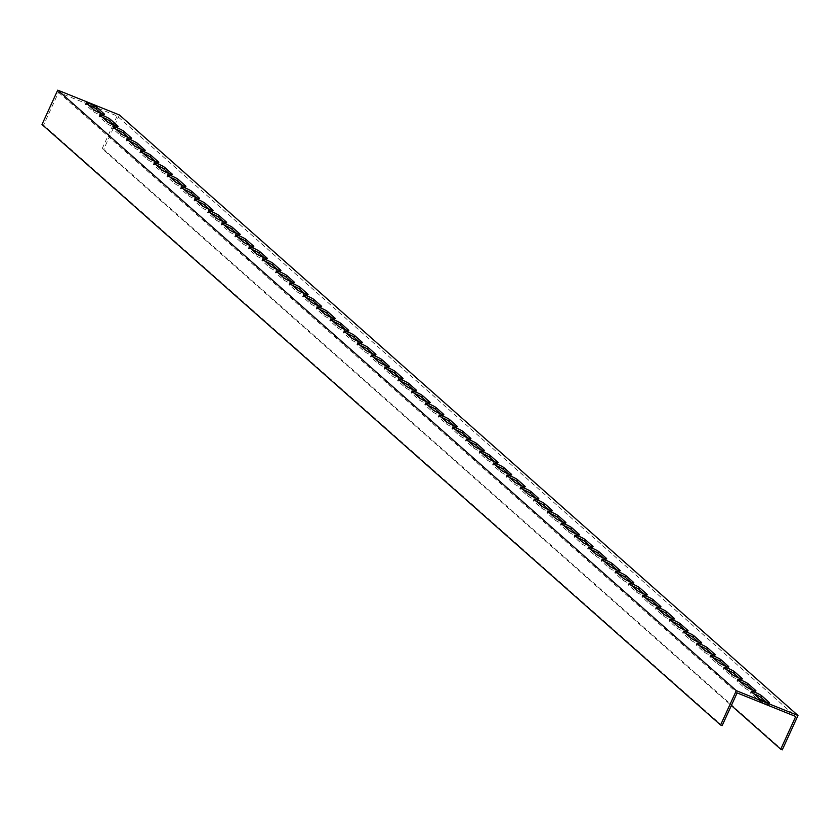 <?xml version="1.0" encoding="UTF-8"?>
<svg xmlns="http://www.w3.org/2000/svg" width="840" height="840" viewBox="0 0 840 840"><rect width="100%" height="100%" fill="white"/><g stroke="black" fill="none" stroke-linecap="round" stroke-linejoin="round"><path stroke-width="0.63" stroke-dasharray="4.2 3.15" d="M119.417 114.975L103.688 149.331L782.271 749.857M722.127 725.645L43.544 125.108L58.527 92.368L117.138 115.973L795.722 716.499M58.527 92.368L737.121 692.905M102.312 117.212A5.943 0.704 24.6 0 0 99.057 116.414A5.943 0.704 24.6 0 0 99.32 116.812L106.785 123.417A5.943 0.704 24.6 0 0 112.633 126.578A5.943 0.704 24.6 0 0 117.327 127.964A5.943 0.704 24.6 0 0 117.064 127.554L114.797 125.559M115.889 129.213A5.943 0.704 24.6 0 0 112.623 128.415A5.943 0.704 24.6 0 0 112.886 128.825L120.351 135.429A5.943 0.704 24.6 0 0 126.21 138.59A5.943 0.704 24.6 0 0 130.904 139.976A5.943 0.704 24.6 0 0 130.631 139.566L128.373 137.571M129.465 141.225A5.943 0.704 24.6 0 0 126.2 140.427A5.943 0.704 24.6 0 0 126.462 140.837L133.928 147.441A5.943 0.704 24.6 0 0 139.776 150.602A5.943 0.704 24.6 0 0 144.47 151.988A5.943 0.704 24.6 0 0 144.207 151.578L141.939 149.572M143.031 153.237A5.943 0.704 24.6 0 0 139.766 152.439A5.943 0.704 24.6 0 0 140.028 152.849L147.494 159.453A5.943 0.704 24.6 0 0 153.353 162.614A5.943 0.704 24.6 0 0 158.046 164A5.943 0.704 24.6 0 0 157.773 163.59L155.516 161.584M156.608 165.249A5.943 0.704 24.6 0 0 153.342 164.451A5.943 0.704 24.6 0 0 153.605 164.861L161.07 171.465A5.943 0.704 24.6 0 0 166.918 174.626A5.943 0.704 24.6 0 0 171.612 176.012A5.943 0.704 24.6 0 0 171.35 175.602L169.082 173.597M170.173 177.261A5.943 0.704 24.6 0 0 166.908 176.463A5.943 0.704 24.6 0 0 167.171 176.862L174.636 183.477A5.943 0.704 24.6 0 0 180.495 186.638A5.943 0.704 24.6 0 0 185.189 188.013A5.943 0.704 24.6 0 0 184.926 187.614L182.658 185.609M183.75 189.273A5.943 0.704 24.6 0 0 180.484 188.475A5.943 0.704 24.6 0 0 180.747 188.874L188.213 195.478A5.943 0.704 24.6 0 0 194.061 198.639A5.943 0.704 24.6 0 0 198.755 200.025A5.943 0.704 24.6 0 0 198.492 199.626L196.234 197.621M197.316 201.285A5.943 0.704 24.6 0 0 194.05 200.487A5.943 0.704 24.6 0 0 194.323 200.886L201.779 207.491A5.943 0.704 24.6 0 0 207.638 210.651A5.943 0.704 24.6 0 0 212.331 212.037A5.943 0.704 24.6 0 0 212.069 211.638L209.8 209.633M210.893 213.287A5.943 0.704 24.6 0 0 207.627 212.489A5.943 0.704 24.6 0 0 207.89 212.898L215.355 219.503A5.943 0.704 24.6 0 0 221.214 222.663A5.943 0.704 24.6 0 0 225.897 224.049A5.943 0.704 24.6 0 0 225.635 223.64L223.377 221.645M224.459 225.298A5.943 0.704 24.6 0 0 221.193 224.501A5.943 0.704 24.6 0 0 221.466 224.91L228.931 231.515A5.943 0.704 24.6 0 0 234.78 234.675A5.943 0.704 24.6 0 0 239.474 236.061A5.943 0.704 24.6 0 0 239.211 235.652L236.943 233.657M238.035 237.31A5.943 0.704 24.6 0 0 234.77 236.513A5.943 0.704 24.6 0 0 235.032 236.922L242.498 243.527A5.943 0.704 24.6 0 0 248.357 246.687A5.943 0.704 24.6 0 0 253.04 248.073A5.943 0.704 24.6 0 0 252.777 247.664L250.52 245.658M251.612 249.322A5.943 0.704 24.6 0 0 248.346 248.525A5.943 0.704 24.6 0 0 248.609 248.934L256.074 255.539A5.943 0.704 24.6 0 0 261.923 258.699A5.943 0.704 24.6 0 0 266.616 260.085A5.943 0.704 24.6 0 0 266.353 259.675L264.086 257.67M265.178 261.334A5.943 0.704 24.6 0 0 261.912 260.536A5.943 0.704 24.6 0 0 262.175 260.946L269.64 267.55A5.943 0.704 24.6 0 0 275.499 270.711A5.943 0.704 24.6 0 0 280.193 272.087A5.943 0.704 24.6 0 0 279.919 271.688L277.662 269.682M278.754 273.346A5.943 0.704 24.6 0 0 275.489 272.548A5.943 0.704 24.6 0 0 275.751 272.947L283.217 279.562A5.943 0.704 24.6 0 0 289.065 282.723A5.943 0.704 24.6 0 0 293.758 284.099A5.943 0.704 24.6 0 0 293.496 283.7L291.228 281.694M292.32 285.358A5.943 0.704 24.6 0 0 289.055 284.56A5.943 0.704 24.6 0 0 289.317 284.959L296.782 291.564A5.943 0.704 24.6 0 0 302.642 294.725A5.943 0.704 24.6 0 0 307.335 296.111A5.943 0.704 24.6 0 0 307.062 295.712L304.805 293.706M305.897 297.37A5.943 0.704 24.6 0 0 302.631 296.572A5.943 0.704 24.6 0 0 302.894 296.971L310.359 303.576A5.943 0.704 24.6 0 0 316.207 306.737A5.943 0.704 24.6 0 0 320.901 308.123A5.943 0.704 24.6 0 0 320.639 307.724L318.37 305.718M319.463 309.372A5.943 0.704 24.6 0 0 316.197 308.574A5.943 0.704 24.6 0 0 316.459 308.983L323.925 315.588A5.943 0.704 24.6 0 0 329.784 318.748A5.943 0.704 24.6 0 0 334.478 320.135A5.943 0.704 24.6 0 0 334.215 319.725L331.947 317.73M333.039 321.384A5.943 0.704 24.6 0 0 329.774 320.586A5.943 0.704 24.6 0 0 330.036 320.995L337.502 327.6A5.943 0.704 24.6 0 0 343.35 330.76A5.943 0.704 24.6 0 0 348.044 332.147A5.943 0.704 24.6 0 0 347.781 331.737L345.524 329.731M346.605 333.396A5.943 0.704 24.6 0 0 343.34 332.598A5.943 0.704 24.6 0 0 343.613 333.007L351.068 339.612A5.943 0.704 24.6 0 0 356.927 342.772A5.943 0.704 24.6 0 0 361.62 344.159A5.943 0.704 24.6 0 0 361.358 343.749L359.09 341.744M360.181 345.408A5.943 0.704 24.6 0 0 356.916 344.61A5.943 0.704 24.6 0 0 357.179 345.019L364.644 351.624A5.943 0.704 24.6 0 0 370.503 354.784A5.943 0.704 24.6 0 0 375.186 356.171A5.943 0.704 24.6 0 0 374.923 355.761L372.666 353.756M373.748 357.42A5.943 0.704 24.6 0 0 370.482 356.622A5.943 0.704 24.6 0 0 370.755 357.031L378.221 363.636A5.943 0.704 24.6 0 0 384.069 366.796A5.943 0.704 24.6 0 0 388.762 368.172A5.943 0.704 24.6 0 0 388.5 367.773L386.232 365.768M387.324 369.432A5.943 0.704 24.6 0 0 384.058 368.634A5.943 0.704 24.6 0 0 384.321 369.033L391.786 375.648A5.943 0.704 24.6 0 0 397.645 378.808A5.943 0.704 24.6 0 0 402.329 380.184A5.943 0.704 24.6 0 0 402.066 379.785L399.808 377.78M400.901 381.444A5.943 0.704 24.6 0 0 397.635 380.646A5.943 0.704 24.6 0 0 397.897 381.045L405.363 387.649A5.943 0.704 24.6 0 0 411.212 390.81A5.943 0.704 24.6 0 0 415.905 392.196A5.943 0.704 24.6 0 0 415.643 391.797L413.375 389.792M414.467 393.456A5.943 0.704 24.6 0 0 411.201 392.658A5.943 0.704 24.6 0 0 411.464 393.057L418.929 399.661A5.943 0.704 24.6 0 0 424.788 402.822A5.943 0.704 24.6 0 0 429.481 404.208A5.943 0.704 24.6 0 0 429.209 403.798L426.951 401.804M428.043 405.457A5.943 0.704 24.6 0 0 424.778 404.659A5.943 0.704 24.6 0 0 425.04 405.069L432.506 411.673A5.943 0.704 24.6 0 0 438.354 414.834A5.943 0.704 24.6 0 0 443.048 416.22A5.943 0.704 24.6 0 0 442.785 415.81L440.517 413.816M441.609 417.469A5.943 0.704 24.6 0 0 438.344 416.671A5.943 0.704 24.6 0 0 438.606 417.081L446.072 423.685A5.943 0.704 24.6 0 0 451.931 426.846A5.943 0.704 24.6 0 0 456.624 428.232A5.943 0.704 24.6 0 0 456.351 427.822L454.094 425.817M455.185 429.481A5.943 0.704 24.6 0 0 451.92 428.683A5.943 0.704 24.6 0 0 452.183 429.093L459.648 435.697A5.943 0.704 24.6 0 0 465.497 438.858A5.943 0.704 24.6 0 0 470.19 440.244A5.943 0.704 24.6 0 0 469.928 439.834L467.659 437.829M468.752 441.494A5.943 0.704 24.6 0 0 465.486 440.695A5.943 0.704 24.6 0 0 465.759 441.105L473.214 447.709A5.943 0.704 24.6 0 0 479.073 450.87A5.943 0.704 24.6 0 0 483.767 452.256A5.943 0.704 24.6 0 0 483.504 451.846L481.236 449.841M482.328 453.506A5.943 0.704 24.6 0 0 479.062 452.707A5.943 0.704 24.6 0 0 479.325 453.106L486.791 459.721A5.943 0.704 24.6 0 0 492.639 462.882A5.943 0.704 24.6 0 0 497.332 464.257A5.943 0.704 24.6 0 0 497.07 463.858L494.812 461.853M495.894 465.518A5.943 0.704 24.6 0 0 492.629 464.719A5.943 0.704 24.6 0 0 492.902 465.119L500.367 471.723A5.943 0.704 24.6 0 0 506.216 474.894A5.943 0.704 24.6 0 0 510.909 476.269A5.943 0.704 24.6 0 0 510.647 475.87L508.379 473.865M509.471 477.53A5.943 0.704 24.6 0 0 506.205 476.731A5.943 0.704 24.6 0 0 506.468 477.131L513.933 483.735A5.943 0.704 24.6 0 0 519.792 486.896A5.943 0.704 24.6 0 0 524.475 488.281A5.943 0.704 24.6 0 0 524.212 487.882L521.955 485.877M523.037 489.542A5.943 0.704 24.6 0 0 519.781 488.744A5.943 0.704 24.6 0 0 520.044 489.143L527.51 495.747A5.943 0.704 24.6 0 0 533.358 498.907A5.943 0.704 24.6 0 0 538.051 500.294A5.943 0.704 24.6 0 0 537.789 499.884L535.521 497.889M536.613 501.543A5.943 0.704 24.6 0 0 533.347 500.745A5.943 0.704 24.6 0 0 533.61 501.155L541.075 507.759A5.943 0.704 24.6 0 0 546.934 510.919A5.943 0.704 24.6 0 0 551.628 512.306A5.943 0.704 24.6 0 0 551.355 511.896L549.098 509.901M550.19 513.555A5.943 0.704 24.6 0 0 546.924 512.757A5.943 0.704 24.6 0 0 547.187 513.167L554.652 519.771A5.943 0.704 24.6 0 0 560.5 522.932A5.943 0.704 24.6 0 0 565.194 524.317A5.943 0.704 24.6 0 0 564.932 523.908L562.663 521.903M563.755 525.567A5.943 0.704 24.6 0 0 560.49 524.769A5.943 0.704 24.6 0 0 560.752 525.178L568.218 531.783A5.943 0.704 24.6 0 0 574.077 534.944A5.943 0.704 24.6 0 0 578.771 536.33A5.943 0.704 24.6 0 0 578.498 535.92L576.24 533.914M577.332 537.579A5.943 0.704 24.6 0 0 574.067 536.781A5.943 0.704 24.6 0 0 574.329 537.191L581.795 543.795A5.943 0.704 24.6 0 0 587.643 546.956A5.943 0.704 24.6 0 0 592.337 548.341A5.943 0.704 24.6 0 0 592.074 547.932L589.806 545.926M590.898 549.591A5.943 0.704 24.6 0 0 587.633 548.793A5.943 0.704 24.6 0 0 587.895 549.192L595.361 555.807A5.943 0.704 24.6 0 0 601.22 558.968A5.943 0.704 24.6 0 0 605.913 560.343A5.943 0.704 24.6 0 0 605.65 559.944L603.383 557.938M604.475 561.603A5.943 0.704 24.6 0 0 601.209 560.805A5.943 0.704 24.6 0 0 601.472 561.204L608.937 567.808A5.943 0.704 24.6 0 0 614.786 570.969A5.943 0.704 24.6 0 0 619.479 572.355A5.943 0.704 24.6 0 0 619.216 571.956L616.949 569.95M618.041 573.615A5.943 0.704 24.6 0 0 614.775 572.817A5.943 0.704 24.6 0 0 615.048 573.216L622.503 579.821A5.943 0.704 24.6 0 0 628.362 582.981A5.943 0.704 24.6 0 0 633.055 584.367A5.943 0.704 24.6 0 0 632.793 583.968L630.525 581.962M631.617 585.617A5.943 0.704 24.6 0 0 628.351 584.819A5.943 0.704 24.6 0 0 628.614 585.228L636.079 591.832A5.943 0.704 24.6 0 0 641.938 594.993A5.943 0.704 24.6 0 0 646.622 596.379A5.943 0.704 24.6 0 0 646.359 595.97L644.101 593.975M645.183 597.629A5.943 0.704 24.6 0 0 641.918 596.831A5.943 0.704 24.6 0 0 642.191 597.24L649.656 603.845A5.943 0.704 24.6 0 0 655.505 607.005A5.943 0.704 24.6 0 0 660.198 608.391A5.943 0.704 24.6 0 0 659.936 607.981L657.668 605.986M658.76 609.641A5.943 0.704 24.6 0 0 655.494 608.843A5.943 0.704 24.6 0 0 655.756 609.252L663.222 615.856A5.943 0.704 24.6 0 0 669.081 619.017A5.943 0.704 24.6 0 0 673.764 620.403A5.943 0.704 24.6 0 0 673.501 619.994L671.244 617.988M672.336 621.653A5.943 0.704 24.6 0 0 669.071 620.855A5.943 0.704 24.6 0 0 669.333 621.264L676.799 627.869A5.943 0.704 24.6 0 0 682.647 631.029A5.943 0.704 24.6 0 0 687.341 632.415A5.943 0.704 24.6 0 0 687.078 632.005L684.81 630M685.902 633.665A5.943 0.704 24.6 0 0 682.637 632.867A5.943 0.704 24.6 0 0 682.899 633.276L690.365 639.88A5.943 0.704 24.6 0 0 696.224 643.041A5.943 0.704 24.6 0 0 700.917 644.417A5.943 0.704 24.6 0 0 700.644 644.018L698.387 642.012M699.478 645.676A5.943 0.704 24.6 0 0 696.213 644.879A5.943 0.704 24.6 0 0 696.476 645.278L703.941 651.893A5.943 0.704 24.6 0 0 709.79 655.053A5.943 0.704 24.6 0 0 714.483 656.428A5.943 0.704 24.6 0 0 714.221 656.029L711.952 654.024M713.045 657.688A5.943 0.704 24.6 0 0 709.779 656.891A5.943 0.704 24.6 0 0 710.042 657.29L717.507 663.894A5.943 0.704 24.6 0 0 723.366 667.054A5.943 0.704 24.6 0 0 728.06 668.441A5.943 0.704 24.6 0 0 727.787 668.042L725.529 666.036M726.621 669.7A5.943 0.704 24.6 0 0 723.356 668.903A5.943 0.704 24.6 0 0 723.618 669.301L731.083 675.906A5.943 0.704 24.6 0 0 736.932 679.067A5.943 0.704 24.6 0 0 741.625 680.452A5.943 0.704 24.6 0 0 741.363 680.053L739.095 678.048M740.187 681.702A5.943 0.704 24.6 0 0 736.922 680.904A5.943 0.704 24.6 0 0 737.184 681.314L744.65 687.918A5.943 0.704 24.6 0 0 750.509 691.078A5.943 0.704 24.6 0 0 755.202 692.465A5.943 0.704 24.6 0 0 754.94 692.055L752.672 690.06M88.746 105.2A5.943 0.704 24.6 0 0 85.481 104.402A5.943 0.704 24.6 0 0 85.743 104.801L93.209 111.405A5.943 0.704 24.6 0 0 99.067 114.566A5.943 0.704 24.6 0 0 103.751 115.952A5.943 0.704 24.6 0 0 103.488 115.552L101.231 113.547M753.764 693.714A5.943 0.704 24.6 0 0 750.498 692.916A5.943 0.704 24.6 0 0 750.76 693.325L758.226 699.93A5.943 0.704 24.6 0 0 764.075 703.091A5.943 0.704 24.6 0 0 768.768 704.476A5.943 0.704 24.6 0 0 768.505 704.067L766.248 702.062M117.138 115.973L113.337 124.257M113.075 124.835L102.144 148.701L731.336 705.526M102.144 148.701L103.688 149.331M43.544 125.108L42 124.488M100.055 115.206L99.32 116.812M107.52 121.811L106.785 123.417M117.59 126.42L117.064 127.554M113.62 127.218L112.886 128.825M121.086 133.823L120.351 135.429M131.155 138.432L130.631 139.566M127.197 139.22L126.462 140.837M134.662 145.834L133.928 147.441M144.732 150.444L144.207 151.578M140.774 151.232L140.028 152.849M148.228 157.836L147.494 159.453M158.298 162.446L157.773 163.59M154.34 163.244L153.605 164.861M161.805 169.848L161.07 171.465M171.875 174.458L171.35 175.602M167.916 175.256L167.171 176.862M175.382 181.86L174.636 183.477M185.441 186.47L184.926 187.614M181.482 187.268L180.747 188.874M188.947 193.872L188.213 195.478M199.017 198.482L198.492 199.626M195.059 199.28L194.323 200.886M202.524 205.884L201.779 207.491M212.583 210.494L212.069 211.638M208.625 211.291L207.89 212.898M216.09 217.896L215.355 219.503M226.16 222.506L225.635 223.64M222.201 223.303L221.466 224.91M229.666 229.908L228.931 231.515M239.726 234.518L239.211 235.652M235.767 235.305L235.032 236.922M243.233 241.92L242.498 243.527M253.302 246.53L252.777 247.664M249.344 247.317L248.609 248.934M256.809 253.922L256.074 255.539M266.878 258.531L266.353 259.675M262.92 259.329L262.175 260.946M270.375 265.934L269.64 267.55M280.445 270.543L279.919 271.688M276.486 271.341L275.751 272.947M283.952 277.945L283.217 279.562M294.021 282.555L293.496 283.7M290.062 283.353L289.317 284.959M297.528 289.957L296.782 291.564M307.587 294.567L307.062 295.712M303.629 295.365L302.894 296.971M311.094 301.969L310.359 303.576M321.163 306.579L320.639 307.724M317.205 307.377L316.459 308.983M324.671 313.981L323.925 315.588M334.73 318.591L334.215 319.725M330.771 319.389L330.036 320.995M338.237 325.994L337.502 327.6M348.306 330.603L347.781 331.737M344.348 331.391L343.613 333.007M351.813 338.006L351.068 339.612M361.872 342.605L361.358 343.749M357.913 343.403L357.179 345.019M365.379 350.007L364.644 351.624M375.449 354.617L374.923 355.761M371.49 355.415L370.755 357.031M378.956 362.019L378.221 363.636M389.014 366.629L388.5 367.773M385.056 367.427L384.321 369.033M392.522 374.031L391.786 375.648M402.591 378.641L402.066 379.785M398.632 379.439L397.897 381.045M406.098 386.043L405.363 387.649M416.168 390.653L415.643 391.797M412.209 391.451L411.464 393.057M419.664 398.055L418.929 399.661M429.733 402.665L429.209 403.798M425.775 403.463L425.04 405.069M433.241 410.067L432.506 411.673M443.31 414.677L442.785 415.81M439.352 415.475L438.606 417.081M446.817 422.079L446.072 423.685M456.876 426.689L456.351 427.822M452.918 427.476L452.183 429.093M460.383 434.091L459.648 435.697M470.453 438.69L469.928 439.834M466.494 439.488L465.759 441.105M473.959 446.093L473.214 447.709M484.019 450.702L483.504 451.846M480.06 451.5L479.325 453.106M487.526 458.105L486.791 459.721M497.595 462.714L497.07 463.858M493.637 463.512L492.902 465.119M501.102 470.117L500.367 471.723M511.161 474.726L510.647 475.87M507.203 475.524L506.468 477.131M514.668 482.129L513.933 483.735M524.738 486.738L524.212 487.882M520.779 487.536L520.044 489.143M528.245 494.141L527.51 495.747M538.314 498.75L537.789 499.884M534.345 499.548L533.61 501.155M541.811 506.153L541.075 507.759M551.88 510.762L551.355 511.896M547.922 511.55L547.187 513.167M555.387 518.164L554.652 519.771M565.457 522.774L564.932 523.908M561.498 523.562L560.752 525.178M568.953 530.166L568.218 531.783M579.023 534.776L578.498 535.92M575.064 535.573L574.329 537.191M582.529 542.178L581.795 543.795M592.599 546.788L592.074 547.932M588.641 547.586L587.895 549.192M596.106 554.19L595.361 555.807M606.165 558.8L605.65 559.944M602.207 559.598L601.472 561.204M609.672 566.202L608.937 567.808M619.742 570.812L619.216 571.956M615.783 571.61L615.048 573.216M623.249 578.214L622.503 579.821M633.308 582.824L632.793 583.968M629.349 583.622L628.614 585.228M636.815 590.226L636.079 591.832M646.884 594.836L646.359 595.97M642.925 595.634L642.191 597.24M650.391 602.238L649.656 603.845M660.45 606.848L659.936 607.981M656.492 607.635L655.756 609.252M663.957 614.25L663.222 615.856M674.026 618.86L673.501 619.994M670.068 619.647L669.333 621.264M677.534 626.251L676.799 627.869M687.603 630.861L687.078 632.005M683.634 631.659L682.899 633.276M691.1 638.264L690.365 639.88M701.169 642.873L700.644 644.018M697.211 643.671L696.476 645.278M704.676 650.275L703.941 651.893M714.746 654.885L714.221 656.029M710.787 655.683L710.042 657.29M718.242 662.288L717.507 663.894M728.312 666.897L727.787 668.042M724.353 667.695L723.618 669.301M731.819 674.3L731.083 675.906M741.888 678.909L741.363 680.053M737.929 679.707L737.184 681.314M745.395 686.312L744.65 687.918M755.454 690.921L754.94 692.055M86.478 103.194L85.743 104.801M93.944 109.799L93.209 111.405M104.013 114.408L103.488 115.552M751.496 691.719L750.76 693.325M758.961 698.324L758.226 699.93M769.03 702.933L768.505 704.067M99.792 114.797L99.057 116.414M118.062 126.357L117.327 127.964M113.358 126.808L112.623 128.415M131.639 138.369L130.904 139.976M126.934 138.821L126.2 140.427M145.204 150.371L144.47 151.988M140.501 150.833L139.766 152.439M158.781 162.383L158.046 164M154.077 162.845L153.342 164.451M172.347 174.395L171.612 176.012M167.643 174.857L166.908 176.463M185.923 186.407L185.189 188.013M181.22 186.858L180.484 188.475M199.49 198.418L198.755 200.025M194.796 198.87L194.05 200.487M213.066 210.43L212.331 212.037M208.362 210.882L207.627 212.489M226.643 222.442L225.897 224.049M221.939 222.894L221.193 224.501M240.209 234.454L239.474 236.061M235.505 234.906L234.77 236.513M253.785 246.456L253.04 248.073M249.081 246.918L248.346 248.525M267.351 258.468L266.616 260.085M262.647 258.93L261.912 260.536M280.928 270.48L280.193 272.087M276.224 270.942L275.489 272.548M294.494 282.492L293.758 284.099M289.79 282.944L289.055 284.56M308.07 294.504L307.335 296.111M303.366 294.956L302.631 296.572M321.636 306.516L320.901 308.123M316.932 306.968L316.197 308.574M335.213 318.528L334.478 320.135M330.508 318.98L329.774 320.586M348.789 330.53L348.044 332.147M344.085 330.992L343.34 332.598M362.355 342.542L361.62 344.159M357.651 343.004L356.916 344.61M375.931 354.554L375.186 356.171M371.228 355.016L370.482 356.622M389.498 366.566L388.762 368.172M384.794 367.017L384.058 368.634M403.074 378.578L402.329 380.184M398.37 379.029L397.635 380.646M416.64 390.59L415.905 392.196M411.936 391.041L411.201 392.658M430.217 402.602L429.481 404.208M425.513 403.053L424.778 404.659M443.782 414.614L443.048 416.22M439.079 415.065L438.344 416.671M457.359 426.615L456.624 428.232M452.655 427.077L451.92 428.683M470.925 438.627L470.19 440.244M466.231 439.089L465.486 440.695M484.502 450.639L483.767 452.256M479.798 451.101L479.062 452.707M498.078 462.651L497.332 464.257M493.374 463.103L492.629 464.719M511.644 474.663L510.909 476.269M506.94 475.115L506.205 476.731M525.221 486.675L524.475 488.281M520.517 487.127L519.781 488.744M538.787 498.687L538.051 500.294M534.082 499.139L533.347 500.745M552.363 510.699L551.628 512.306M547.659 511.151L546.924 512.757M565.929 522.701L565.194 524.317M561.225 523.163L560.49 524.769M579.505 534.712L578.771 536.33M574.801 535.174L574.067 536.781M593.072 546.725L592.337 548.341M588.368 547.187L587.633 548.793M606.648 558.736L605.913 560.343M601.944 559.188L601.209 560.805M620.214 570.749L619.479 572.355M615.521 571.2L614.775 572.817M633.791 582.76L633.055 584.367M629.087 583.212L628.351 584.819M647.367 594.773L646.622 596.379M642.663 595.224L641.918 596.831M660.933 606.784L660.198 608.391M656.229 607.236L655.494 608.843M674.51 618.786L673.764 620.403M669.805 619.248L669.071 620.855M688.075 630.798L687.341 632.415M683.372 631.26L682.637 632.867M701.652 642.81L700.917 644.417M696.948 643.262L696.213 644.879M715.218 654.822L714.483 656.428M710.514 655.274L709.779 656.891M728.795 666.834L728.06 668.441M724.091 667.286L723.356 668.903M742.361 678.846L741.625 680.452M737.657 679.298L736.922 680.904M755.937 690.858L755.202 692.465M86.216 102.785L85.481 104.402M104.496 114.345L103.751 115.952M751.233 691.31L750.498 692.916M769.503 702.86L768.768 704.476"/><path stroke-width="1.26" d="M731.336 705.526L780.727 749.238L782.271 749.857L798 715.512L119.417 114.975L57.729 90.142L736.312 690.669L798 715.512M100.055 115.206A5.943 0.704 -155.4 0 1 99.792 114.797A5.943 0.704 -155.4 0 1 104.486 116.183A5.943 0.704 -155.4 0 1 110.334 119.343L117.8 125.948A5.943 0.704 -155.4 0 1 118.062 126.357A5.943 0.704 -155.4 0 1 113.368 124.971A5.943 0.704 -155.4 0 1 107.52 121.811L100.055 115.206M113.62 127.218A5.943 0.704 -155.4 0 1 113.358 126.808A5.943 0.704 -155.4 0 1 118.052 128.195A5.943 0.704 -155.4 0 1 123.911 131.355L131.376 137.959A5.943 0.704 -155.4 0 1 131.639 138.369A5.943 0.704 -155.4 0 1 126.945 136.983A5.943 0.704 -155.4 0 1 121.086 133.823L113.62 127.218M127.197 139.22A5.943 0.704 -155.4 0 1 126.934 138.821A5.943 0.704 -155.4 0 1 131.628 140.207A5.943 0.704 -155.4 0 1 137.477 143.367L144.942 149.972A5.943 0.704 -155.4 0 1 145.204 150.371A5.943 0.704 -155.4 0 1 140.511 148.995A5.943 0.704 -155.4 0 1 134.662 145.834L127.197 139.22M140.774 151.232A5.943 0.704 -155.4 0 1 140.501 150.833A5.943 0.704 -155.4 0 1 145.194 152.219A5.943 0.704 -155.4 0 1 151.053 155.379L158.519 161.984A5.943 0.704 -155.4 0 1 158.781 162.383A5.943 0.704 -155.4 0 1 154.088 161.007A5.943 0.704 -155.4 0 1 148.228 157.836L140.774 151.232M154.34 163.244A5.943 0.704 -155.4 0 1 154.077 162.845A5.943 0.704 -155.4 0 1 158.771 164.22A5.943 0.704 -155.4 0 1 164.619 167.381L172.084 173.996A5.943 0.704 -155.4 0 1 172.347 174.395A5.943 0.704 -155.4 0 1 167.664 173.009A5.943 0.704 -155.4 0 1 161.805 169.848L154.34 163.244M167.916 175.256A5.943 0.704 -155.4 0 1 167.643 174.857A5.943 0.704 -155.4 0 1 172.337 176.232A5.943 0.704 -155.4 0 1 178.196 179.393L185.661 185.997A5.943 0.704 -155.4 0 1 185.923 186.407A5.943 0.704 -155.4 0 1 181.23 185.021A5.943 0.704 -155.4 0 1 175.382 181.86L167.916 175.256M181.482 187.268A5.943 0.704 -155.4 0 1 181.22 186.858A5.943 0.704 -155.4 0 1 185.913 188.244A5.943 0.704 -155.4 0 1 191.762 191.405L199.227 198.009A5.943 0.704 -155.4 0 1 199.49 198.418A5.943 0.704 -155.4 0 1 194.806 197.033A5.943 0.704 -155.4 0 1 188.947 193.872L181.482 187.268M195.059 199.28A5.943 0.704 -155.4 0 1 194.796 198.87A5.943 0.704 -155.4 0 1 199.479 200.256A5.943 0.704 -155.4 0 1 205.338 203.416L212.803 210.021A5.943 0.704 -155.4 0 1 213.066 210.43A5.943 0.704 -155.4 0 1 208.373 209.044A5.943 0.704 -155.4 0 1 202.524 205.884L195.059 199.28M208.625 211.291A5.943 0.704 -155.4 0 1 208.362 210.882A5.943 0.704 -155.4 0 1 213.055 212.268A5.943 0.704 -155.4 0 1 218.904 215.428L226.37 222.033A5.943 0.704 -155.4 0 1 226.643 222.442A5.943 0.704 -155.4 0 1 221.949 221.056A5.943 0.704 -155.4 0 1 216.09 217.896L208.625 211.291M222.201 223.303A5.943 0.704 -155.4 0 1 221.939 222.894A5.943 0.704 -155.4 0 1 226.632 224.28A5.943 0.704 -155.4 0 1 232.481 227.441L239.946 234.045A5.943 0.704 -155.4 0 1 240.209 234.454A5.943 0.704 -155.4 0 1 235.515 233.069A5.943 0.704 -155.4 0 1 229.666 229.908L222.201 223.303M235.767 235.305A5.943 0.704 -155.4 0 1 235.505 234.906A5.943 0.704 -155.4 0 1 240.198 236.292A5.943 0.704 -155.4 0 1 246.057 239.453L253.512 246.057A5.943 0.704 -155.4 0 1 253.785 246.456A5.943 0.704 -155.4 0 1 249.091 245.081A5.943 0.704 -155.4 0 1 243.233 241.92L235.767 235.305M249.344 247.317A5.943 0.704 -155.4 0 1 249.081 246.918A5.943 0.704 -155.4 0 1 253.775 248.304A5.943 0.704 -155.4 0 1 259.623 251.465L267.089 258.069A5.943 0.704 -155.4 0 1 267.351 258.468A5.943 0.704 -155.4 0 1 262.658 257.093A5.943 0.704 -155.4 0 1 256.809 253.922L249.344 247.317M262.92 259.329A5.943 0.704 -155.4 0 1 262.647 258.93A5.943 0.704 -155.4 0 1 267.341 260.305A5.943 0.704 -155.4 0 1 273.2 263.466L280.665 270.081A5.943 0.704 -155.4 0 1 280.928 270.48A5.943 0.704 -155.4 0 1 276.234 269.094A5.943 0.704 -155.4 0 1 270.375 265.934L262.92 259.329M276.486 271.341A5.943 0.704 -155.4 0 1 276.224 270.942A5.943 0.704 -155.4 0 1 280.917 272.318A5.943 0.704 -155.4 0 1 286.766 275.478L294.231 282.082A5.943 0.704 -155.4 0 1 294.494 282.492A5.943 0.704 -155.4 0 1 289.8 281.106A5.943 0.704 -155.4 0 1 283.952 277.945L276.486 271.341M290.062 283.353A5.943 0.704 -155.4 0 1 289.79 282.944A5.943 0.704 -155.4 0 1 294.483 284.33A5.943 0.704 -155.4 0 1 300.342 287.49L307.808 294.094A5.943 0.704 -155.4 0 1 308.07 294.504A5.943 0.704 -155.4 0 1 303.377 293.118A5.943 0.704 -155.4 0 1 297.528 289.957L290.062 283.353M303.629 295.365A5.943 0.704 -155.4 0 1 303.366 294.956A5.943 0.704 -155.4 0 1 308.06 296.342A5.943 0.704 -155.4 0 1 313.908 299.502L321.373 306.106A5.943 0.704 -155.4 0 1 321.636 306.516A5.943 0.704 -155.4 0 1 316.953 305.13A5.943 0.704 -155.4 0 1 311.094 301.969L303.629 295.365M317.205 307.377A5.943 0.704 -155.4 0 1 316.932 306.968A5.943 0.704 -155.4 0 1 321.625 308.354A5.943 0.704 -155.4 0 1 327.485 311.514L334.95 318.119A5.943 0.704 -155.4 0 1 335.213 318.528A5.943 0.704 -155.4 0 1 330.519 317.142A5.943 0.704 -155.4 0 1 324.671 313.981L317.205 307.377M330.771 319.389A5.943 0.704 -155.4 0 1 330.508 318.98A5.943 0.704 -155.4 0 1 335.202 320.366A5.943 0.704 -155.4 0 1 341.05 323.526L348.516 330.131A5.943 0.704 -155.4 0 1 348.789 330.53A5.943 0.704 -155.4 0 1 344.096 329.154A5.943 0.704 -155.4 0 1 338.237 325.994L330.771 319.389M344.348 331.391A5.943 0.704 -155.4 0 1 344.085 330.992A5.943 0.704 -155.4 0 1 348.768 332.377A5.943 0.704 -155.4 0 1 354.627 335.538L362.093 342.143A5.943 0.704 -155.4 0 1 362.355 342.542A5.943 0.704 -155.4 0 1 357.661 341.166A5.943 0.704 -155.4 0 1 351.813 338.006L344.348 331.391M357.913 343.403A5.943 0.704 -155.4 0 1 357.651 343.004A5.943 0.704 -155.4 0 1 362.344 344.379A5.943 0.704 -155.4 0 1 368.193 347.55L375.659 354.155A5.943 0.704 -155.4 0 1 375.931 354.554A5.943 0.704 -155.4 0 1 371.238 353.168A5.943 0.704 -155.4 0 1 365.379 350.007L357.913 343.403M371.49 355.415A5.943 0.704 -155.4 0 1 371.228 355.016A5.943 0.704 -155.4 0 1 375.921 356.391A5.943 0.704 -155.4 0 1 381.769 359.552L389.235 366.167A5.943 0.704 -155.4 0 1 389.498 366.566A5.943 0.704 -155.4 0 1 384.804 365.18A5.943 0.704 -155.4 0 1 378.956 362.019L371.49 355.415M385.056 367.427A5.943 0.704 -155.4 0 1 384.794 367.017A5.943 0.704 -155.4 0 1 389.487 368.403A5.943 0.704 -155.4 0 1 395.346 371.564L402.801 378.168A5.943 0.704 -155.4 0 1 403.074 378.578A5.943 0.704 -155.4 0 1 398.381 377.192A5.943 0.704 -155.4 0 1 392.522 374.031L385.056 367.427M398.632 379.439A5.943 0.704 -155.4 0 1 398.37 379.029A5.943 0.704 -155.4 0 1 403.064 380.415A5.943 0.704 -155.4 0 1 408.912 383.576L416.378 390.18A5.943 0.704 -155.4 0 1 416.64 390.59A5.943 0.704 -155.4 0 1 411.947 389.204A5.943 0.704 -155.4 0 1 406.098 386.043L398.632 379.439M412.209 391.451A5.943 0.704 -155.4 0 1 411.936 391.041A5.943 0.704 -155.4 0 1 416.63 392.427A5.943 0.704 -155.4 0 1 422.489 395.588L429.954 402.192A5.943 0.704 -155.4 0 1 430.217 402.602A5.943 0.704 -155.4 0 1 425.523 401.216A5.943 0.704 -155.4 0 1 419.664 398.055L412.209 391.451M425.775 403.463A5.943 0.704 -155.4 0 1 425.513 403.053A5.943 0.704 -155.4 0 1 430.206 404.439A5.943 0.704 -155.4 0 1 436.055 407.6L443.52 414.204A5.943 0.704 -155.4 0 1 443.782 414.614A5.943 0.704 -155.4 0 1 439.089 413.228A5.943 0.704 -155.4 0 1 433.241 410.067L425.775 403.463M439.352 415.475A5.943 0.704 -155.4 0 1 439.079 415.065A5.943 0.704 -155.4 0 1 443.772 416.451A5.943 0.704 -155.4 0 1 449.631 419.612L457.096 426.216A5.943 0.704 -155.4 0 1 457.359 426.615A5.943 0.704 -155.4 0 1 452.666 425.24A5.943 0.704 -155.4 0 1 446.817 422.079L439.352 415.475M452.918 427.476A5.943 0.704 -155.4 0 1 452.655 427.077A5.943 0.704 -155.4 0 1 457.349 428.463A5.943 0.704 -155.4 0 1 463.197 431.624L470.663 438.228A5.943 0.704 -155.4 0 1 470.925 438.627A5.943 0.704 -155.4 0 1 466.242 437.252A5.943 0.704 -155.4 0 1 460.383 434.091L452.918 427.476M466.494 439.488A5.943 0.704 -155.4 0 1 466.231 439.089A5.943 0.704 -155.4 0 1 470.915 440.465A5.943 0.704 -155.4 0 1 476.774 443.636L484.239 450.24A5.943 0.704 -155.4 0 1 484.502 450.639A5.943 0.704 -155.4 0 1 479.808 449.253A5.943 0.704 -155.4 0 1 473.959 446.093L466.494 439.488M480.06 451.5A5.943 0.704 -155.4 0 1 479.798 451.101A5.943 0.704 -155.4 0 1 484.491 452.477A5.943 0.704 -155.4 0 1 490.34 455.637L497.805 462.252A5.943 0.704 -155.4 0 1 498.078 462.651A5.943 0.704 -155.4 0 1 493.385 461.265A5.943 0.704 -155.4 0 1 487.526 458.105L480.06 451.5M493.637 463.512A5.943 0.704 -155.4 0 1 493.374 463.103A5.943 0.704 -155.4 0 1 498.057 464.489A5.943 0.704 -155.4 0 1 503.916 467.649L511.382 474.254A5.943 0.704 -155.4 0 1 511.644 474.663A5.943 0.704 -155.4 0 1 506.951 473.277A5.943 0.704 -155.4 0 1 501.102 470.117L493.637 463.512M507.203 475.524A5.943 0.704 -155.4 0 1 506.94 475.115A5.943 0.704 -155.4 0 1 511.634 476.501A5.943 0.704 -155.4 0 1 517.493 479.661L524.947 486.266A5.943 0.704 -155.4 0 1 525.221 486.675A5.943 0.704 -155.4 0 1 520.527 485.289A5.943 0.704 -155.4 0 1 514.668 482.129L507.203 475.524M520.779 487.536A5.943 0.704 -155.4 0 1 520.517 487.127A5.943 0.704 -155.4 0 1 525.21 488.513A5.943 0.704 -155.4 0 1 531.058 491.673L538.524 498.278A5.943 0.704 -155.4 0 1 538.787 498.687A5.943 0.704 -155.4 0 1 534.093 497.301A5.943 0.704 -155.4 0 1 528.245 494.141L520.779 487.536M534.345 499.548A5.943 0.704 -155.4 0 1 534.082 499.139A5.943 0.704 -155.4 0 1 538.776 500.525A5.943 0.704 -155.4 0 1 544.635 503.685L552.101 510.29A5.943 0.704 -155.4 0 1 552.363 510.699A5.943 0.704 -155.4 0 1 547.67 509.313A5.943 0.704 -155.4 0 1 541.811 506.153L534.345 499.548M547.922 511.55A5.943 0.704 -155.4 0 1 547.659 511.151A5.943 0.704 -155.4 0 1 552.352 512.537A5.943 0.704 -155.4 0 1 558.201 515.697L565.667 522.302A5.943 0.704 -155.4 0 1 565.929 522.701A5.943 0.704 -155.4 0 1 561.236 521.325A5.943 0.704 -155.4 0 1 555.387 518.164L547.922 511.55M561.498 523.562A5.943 0.704 -155.4 0 1 561.225 523.163A5.943 0.704 -155.4 0 1 565.919 524.548A5.943 0.704 -155.4 0 1 571.778 527.709L579.243 534.313A5.943 0.704 -155.4 0 1 579.505 534.712A5.943 0.704 -155.4 0 1 574.812 533.337A5.943 0.704 -155.4 0 1 568.953 530.166L561.498 523.562M575.064 535.573A5.943 0.704 -155.4 0 1 574.801 535.174A5.943 0.704 -155.4 0 1 579.495 536.55A5.943 0.704 -155.4 0 1 585.344 539.711L592.809 546.325A5.943 0.704 -155.4 0 1 593.072 546.725A5.943 0.704 -155.4 0 1 588.389 545.339A5.943 0.704 -155.4 0 1 582.529 542.178L575.064 535.573M588.641 547.586A5.943 0.704 -155.4 0 1 588.368 547.187A5.943 0.704 -155.4 0 1 593.061 548.562A5.943 0.704 -155.4 0 1 598.92 551.723L606.385 558.327A5.943 0.704 -155.4 0 1 606.648 558.736A5.943 0.704 -155.4 0 1 601.954 557.351A5.943 0.704 -155.4 0 1 596.106 554.19L588.641 547.586M602.207 559.598A5.943 0.704 -155.4 0 1 601.944 559.188A5.943 0.704 -155.4 0 1 606.638 560.574A5.943 0.704 -155.4 0 1 612.486 563.735L619.952 570.339A5.943 0.704 -155.4 0 1 620.214 570.749A5.943 0.704 -155.4 0 1 615.531 569.363A5.943 0.704 -155.4 0 1 609.672 566.202L602.207 559.598M615.783 571.61A5.943 0.704 -155.4 0 1 615.521 571.2A5.943 0.704 -155.4 0 1 620.203 572.586A5.943 0.704 -155.4 0 1 626.062 575.747L633.528 582.351A5.943 0.704 -155.4 0 1 633.791 582.76A5.943 0.704 -155.4 0 1 629.097 581.375A5.943 0.704 -155.4 0 1 623.249 578.214L615.783 571.61M629.349 583.622A5.943 0.704 -155.4 0 1 629.087 583.212A5.943 0.704 -155.4 0 1 633.78 584.598A5.943 0.704 -155.4 0 1 639.629 587.759L647.094 594.363A5.943 0.704 -155.4 0 1 647.367 594.773A5.943 0.704 -155.4 0 1 642.674 593.387A5.943 0.704 -155.4 0 1 636.815 590.226L629.349 583.622M642.925 595.634A5.943 0.704 -155.4 0 1 642.663 595.224A5.943 0.704 -155.4 0 1 647.346 596.61A5.943 0.704 -155.4 0 1 653.205 599.771L660.671 606.375A5.943 0.704 -155.4 0 1 660.933 606.784A5.943 0.704 -155.4 0 1 656.24 605.399A5.943 0.704 -155.4 0 1 650.391 602.238L642.925 595.634M656.492 607.635A5.943 0.704 -155.4 0 1 656.229 607.236A5.943 0.704 -155.4 0 1 660.923 608.622A5.943 0.704 -155.4 0 1 666.782 611.783L674.236 618.387A5.943 0.704 -155.4 0 1 674.51 618.786A5.943 0.704 -155.4 0 1 669.816 617.411A5.943 0.704 -155.4 0 1 663.957 614.25L656.492 607.635M670.068 619.647A5.943 0.704 -155.4 0 1 669.805 619.248A5.943 0.704 -155.4 0 1 674.499 620.634A5.943 0.704 -155.4 0 1 680.348 623.795L687.813 630.399A5.943 0.704 -155.4 0 1 688.075 630.798A5.943 0.704 -155.4 0 1 683.382 629.423A5.943 0.704 -155.4 0 1 677.534 626.251L670.068 619.647M683.634 631.659A5.943 0.704 -155.4 0 1 683.372 631.26A5.943 0.704 -155.4 0 1 688.065 632.635A5.943 0.704 -155.4 0 1 693.924 635.796L701.389 642.411A5.943 0.704 -155.4 0 1 701.652 642.81A5.943 0.704 -155.4 0 1 696.958 641.424A5.943 0.704 -155.4 0 1 691.1 638.264L683.634 631.659M697.211 643.671A5.943 0.704 -155.4 0 1 696.948 643.262A5.943 0.704 -155.4 0 1 701.642 644.648A5.943 0.704 -155.4 0 1 707.49 647.808L714.956 654.413A5.943 0.704 -155.4 0 1 715.218 654.822A5.943 0.704 -155.4 0 1 710.525 653.436A5.943 0.704 -155.4 0 1 704.676 650.275L697.211 643.671M710.787 655.683A5.943 0.704 -155.4 0 1 710.514 655.274A5.943 0.704 -155.4 0 1 715.207 656.659A5.943 0.704 -155.4 0 1 721.067 659.82L728.532 666.425A5.943 0.704 -155.4 0 1 728.795 666.834A5.943 0.704 -155.4 0 1 724.101 665.448A5.943 0.704 -155.4 0 1 718.242 662.288L710.787 655.683M724.353 667.695A5.943 0.704 -155.4 0 1 724.091 667.286A5.943 0.704 -155.4 0 1 728.784 668.672A5.943 0.704 -155.4 0 1 734.633 671.832L742.098 678.437A5.943 0.704 -155.4 0 1 742.361 678.846A5.943 0.704 -155.4 0 1 737.678 677.46A5.943 0.704 -155.4 0 1 731.819 674.3L724.353 667.695M737.929 679.707A5.943 0.704 -155.4 0 1 737.657 679.298A5.943 0.704 -155.4 0 1 742.35 680.683A5.943 0.704 -155.4 0 1 748.209 683.844L755.675 690.449A5.943 0.704 -155.4 0 1 755.937 690.858A5.943 0.704 -155.4 0 1 751.244 689.472A5.943 0.704 -155.4 0 1 745.395 686.312L737.929 679.707M86.478 103.194A5.943 0.704 -155.4 0 1 86.216 102.785A5.943 0.704 -155.4 0 1 90.909 104.171A5.943 0.704 -155.4 0 1 96.768 107.331L104.223 113.936A5.943 0.704 -155.4 0 1 104.496 114.345A5.943 0.704 -155.4 0 1 99.802 112.959A5.943 0.704 -155.4 0 1 93.944 109.799L86.478 103.194M751.496 691.719A5.943 0.704 -155.4 0 1 751.233 691.31A5.943 0.704 -155.4 0 1 755.927 692.696A5.943 0.704 -155.4 0 1 761.775 695.856L769.24 702.461A5.943 0.704 -155.4 0 1 769.503 702.86A5.943 0.704 -155.4 0 1 764.82 701.484A5.943 0.704 -155.4 0 1 758.961 698.324L751.496 691.719M736.312 690.669L720.583 725.025L42 124.488L57.729 90.142M720.583 725.025L722.127 725.645L737.121 692.905L738.665 693.525L795.722 716.499L780.727 749.238M114.797 125.559L109.599 120.95A5.943 0.704 24.6 0 0 102.312 117.212M128.373 137.571L123.165 132.962A5.943 0.704 24.6 0 0 115.889 129.213M141.939 149.572L136.742 144.974A5.943 0.704 24.6 0 0 129.465 141.225M155.516 161.584L150.318 156.986A5.943 0.704 24.6 0 0 143.031 153.237M169.082 173.597L163.884 168.998A5.943 0.704 24.6 0 0 156.608 165.249M182.658 185.609L177.46 181.01A5.943 0.704 24.6 0 0 170.173 177.261M196.234 197.621L191.027 193.022A5.943 0.704 24.6 0 0 183.75 189.273M209.8 209.633L204.603 205.023A5.943 0.704 24.6 0 0 197.316 201.285M223.377 221.645L218.169 217.035A5.943 0.704 24.6 0 0 210.893 213.287M236.943 233.657L231.746 229.047A5.943 0.704 24.6 0 0 224.459 225.298M250.52 245.658L245.311 241.059A5.943 0.704 24.6 0 0 238.035 237.31M264.086 257.67L258.888 253.071A5.943 0.704 24.6 0 0 251.612 249.322M277.662 269.682L272.454 265.083A5.943 0.704 24.6 0 0 265.178 261.334M291.228 281.694L286.031 277.095A5.943 0.704 24.6 0 0 278.754 273.346M304.805 293.706L299.607 289.107A5.943 0.704 24.6 0 0 292.32 285.358M318.37 305.718L313.173 301.108A5.943 0.704 24.6 0 0 305.897 297.37M331.947 317.73L326.75 313.12A5.943 0.704 24.6 0 0 319.463 309.372M345.524 329.731L340.316 325.132A5.943 0.704 24.6 0 0 333.039 321.384M359.09 341.744L353.892 337.144A5.943 0.704 24.6 0 0 346.605 333.396M372.666 353.756L367.458 349.156A5.943 0.704 24.6 0 0 360.181 345.408M386.232 365.768L381.034 361.169A5.943 0.704 24.6 0 0 373.748 357.42M399.808 377.78L394.601 373.181A5.943 0.704 24.6 0 0 387.324 369.432M413.375 389.792L408.177 385.182A5.943 0.704 24.6 0 0 400.901 381.444M426.951 401.804L421.743 397.194A5.943 0.704 24.6 0 0 414.467 393.456M440.517 413.816L435.32 409.206A5.943 0.704 24.6 0 0 428.043 405.457M454.094 425.817L448.896 421.218A5.943 0.704 24.6 0 0 441.609 417.469M467.659 437.829L462.462 433.23A5.943 0.704 24.6 0 0 455.185 429.481M481.236 449.841L476.038 445.242A5.943 0.704 24.6 0 0 468.752 441.494M494.812 461.853L489.605 457.254A5.943 0.704 24.6 0 0 482.328 453.506M508.379 473.865L503.181 469.266A5.943 0.704 24.6 0 0 495.894 465.518M521.955 485.877L516.747 481.268A5.943 0.704 24.6 0 0 509.471 477.53M535.521 497.889L530.323 493.28A5.943 0.704 24.6 0 0 523.037 489.542M549.098 509.901L543.889 505.292A5.943 0.704 24.6 0 0 536.613 501.543M562.663 521.903L557.466 517.303A5.943 0.704 24.6 0 0 550.19 513.555M576.24 533.914L571.043 529.316A5.943 0.704 24.6 0 0 563.755 525.567M589.806 545.926L584.609 541.327A5.943 0.704 24.6 0 0 577.332 537.579M603.383 557.938L598.185 553.34A5.943 0.704 24.6 0 0 590.898 549.591M616.949 569.95L611.751 565.351A5.943 0.704 24.6 0 0 604.475 561.603M630.525 581.962L625.327 577.353A5.943 0.704 24.6 0 0 618.041 573.615M644.101 593.975L638.894 589.365A5.943 0.704 24.6 0 0 631.617 585.617M657.668 605.986L652.47 601.377A5.943 0.704 24.6 0 0 645.183 597.629M671.244 617.988L666.036 613.389A5.943 0.704 24.6 0 0 658.76 609.641M684.81 630L679.613 625.401A5.943 0.704 24.6 0 0 672.336 621.653M698.387 642.012L693.178 637.413A5.943 0.704 24.6 0 0 685.902 633.665M711.952 654.024L706.755 649.425A5.943 0.704 24.6 0 0 699.478 645.676M725.529 666.036L720.332 661.437A5.943 0.704 24.6 0 0 713.045 657.688M739.095 678.048L733.898 673.439A5.943 0.704 24.6 0 0 726.621 669.7M752.672 690.06L747.474 685.45A5.943 0.704 24.6 0 0 740.187 681.702M101.231 113.547L96.023 108.938A5.943 0.704 24.6 0 0 88.746 105.2M766.248 702.062L761.04 697.462A5.943 0.704 24.6 0 0 753.764 693.714M113.337 124.257L113.075 124.835M110.334 119.343L109.599 120.95M123.911 131.355L123.165 132.962M137.477 143.367L136.742 144.974M151.053 155.379L150.318 156.986M164.619 167.381L163.884 168.998M178.196 179.393L177.46 181.01M191.762 191.405L191.027 193.022M205.338 203.416L204.603 205.023M218.904 215.428L218.169 217.035M232.481 227.441L231.746 229.047M246.057 239.453L245.311 241.059M259.623 251.465L258.888 253.071M273.2 263.466L272.454 265.083M286.766 275.478L286.031 277.095M300.342 287.49L299.607 289.107M313.908 299.502L313.173 301.108M327.485 311.514L326.75 313.12M341.05 323.526L340.316 325.132M354.627 335.538L353.892 337.144M368.193 347.55L367.458 349.156M381.769 359.552L381.034 361.169M395.346 371.564L394.601 373.181M408.912 383.576L408.177 385.182M422.489 395.588L421.743 397.194M436.055 407.6L435.32 409.206M449.631 419.612L448.896 421.218M463.197 431.624L462.462 433.23M476.774 443.636L476.038 445.242M490.34 455.637L489.605 457.254M503.916 467.649L503.181 469.266M517.493 479.661L516.747 481.268M531.058 491.673L530.323 493.28M544.635 503.685L543.889 505.292M558.201 515.697L557.466 517.303M571.778 527.709L571.043 529.316M585.344 539.711L584.609 541.327M598.92 551.723L598.185 553.34M612.486 563.735L611.751 565.351M626.062 575.747L625.327 577.353M639.629 587.759L638.894 589.365M653.205 599.771L652.47 601.377M666.782 611.783L666.036 613.389M680.348 623.795L679.613 625.401M693.924 635.796L693.178 637.413M707.49 647.808L706.755 649.425M721.067 659.82L720.332 661.437M734.633 671.832L733.898 673.439M748.209 683.844L747.474 685.45M96.768 107.331L96.023 108.938M761.775 695.856L761.04 697.462"/></g></svg>
